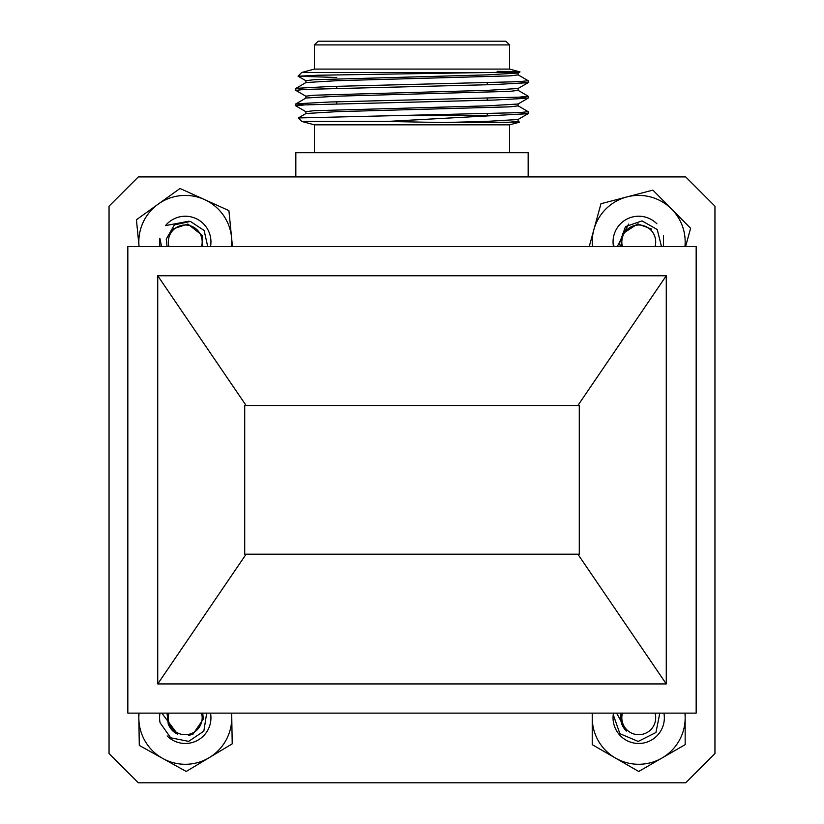 <?xml version="1.0" encoding="UTF-8"?>
<svg xmlns="http://www.w3.org/2000/svg" width="824" height="824" viewBox="0 0 824 824"><rect width="100%" height="100%" fill="white"/><g stroke="black" fill="none" stroke-linecap="round" stroke-linejoin="round"><path stroke-width="1.24" d="M613.489 713.12A25.647 25.647 0 0 0 638.703 743.464A25.647 25.647 0 0 0 663.917 713.12M592.477 713.12A46.463 46.463 0 0 0 661.929 758.059A46.463 46.463 0 0 0 684.929 713.12M592.229 713.12L592.229 744.649L638.703 771.47L685.166 744.649L685.166 713.12M206.69 713.12L203.837 731.156L188.665 741.363L170.692 737.799L160.083 722.772A25.647 25.647 0 0 1 160.011 713.12M168.951 713.12A16.933 16.933 0 0 0 199.243 727.293A16.933 16.933 0 0 0 201.53 713.12M161.834 713.12L177.613 734.184A18.107 18.107 0 0 1 168.209 723.905L167.035 713.12M177.613 734.184L171.783 729.868M202.735 713.12L203.291 719.105L193.104 734.071L188.459 735.574M613.53 246.582A25.647 25.647 0 0 1 613.149 243.389L614.138 246.582M655.049 246.582A16.933 16.933 0 0 0 637.797 225.024A16.933 16.933 0 0 0 622.47 246.582M620.359 246.582L619.586 243.029L625.478 226.621L641.999 220.904L657.243 229.525L661.487 246.582M621.265 246.582L622.594 233.789L637.735 223.86L651.537 229.103M160.011 246.582A25.647 25.647 0 0 1 159.856 238.229L161.566 246.582M201.53 246.582A16.933 16.933 0 0 0 187.697 225.179A16.933 16.933 0 0 0 168.951 246.582M167.097 246.582L166.242 239.156L174.358 224.921L190.395 221.419L204.125 230.483L207.73 246.582M172.463 229.103L187.862 224.025L202.065 235.252L202.735 246.582M659.818 713.12L655.935 732.515L638.209 741.435L619.895 733.679L613.283 714.82A25.647 25.647 0 0 1 613.53 713.12M622.47 713.12A16.933 16.933 0 0 0 649.158 731.125A16.933 16.933 0 0 0 655.049 713.12M616.63 713.12L626.467 731.053A18.107 18.107 0 0 1 620.668 718.384L620.905 713.12M189.026 221.192L165.47 225.611A25.647 25.647 0 0 1 210.511 246.582M231.523 246.582A46.463 46.463 0 0 0 158.218 204.115A46.463 46.463 0 0 0 139.06 246.448A46.463 46.463 0 0 0 139.071 246.582M232.461 246.582L228.907 210.614L180.023 188.48L136.423 219.75L139.06 246.448M167.128 735.925A25.647 25.647 0 0 0 210.511 713.12M139.071 713.12A46.463 46.463 0 0 0 209.214 757.658A46.463 46.463 0 0 0 231.523 713.12M138.741 713.12L139.297 745.432L186.214 771.47L232.213 743.845L231.688 713.12M663.516 235.386L663.382 246.582M617.289 246.582L628.588 224.128M656.872 223.768A25.647 25.647 0 0 0 613.489 246.582M684.929 246.582A46.463 46.463 0 0 0 626.93 196.926A46.463 46.463 0 0 0 592.477 246.582A46.463 46.463 0 0 1 593.888 229.597L589.232 246.582M685.589 246.582L690.605 228.289L652.886 190.128L600.974 203.724L593.888 229.597M244.718 405.501L244.718 554.192L579.282 554.192L579.282 405.501L244.718 405.501L244.718 554.192M528.163 176.903L528.163 152.718L295.837 152.718L295.837 176.903M509.582 152.718L509.582 124.836L314.418 124.836L314.418 152.718M509.582 124.836L519.532 122.179L443.343 122.56L386.94 121.437L301.728 121.437L298.309 117.945L305.972 113.516L336.882 111.673L509.984 106.832L518.111 105.863L518.111 103.927M336.728 77.497L298.061 76.22L317.518 75.252L489.909 72.481C527.257 72.121 529.667 71.75 497.15 71.369M305.889 82.627L305.889 80.69L313.944 79.732L486.912 74.891L518.028 73.037L520.016 71.894L509.582 69.082L314.418 69.082L301.728 72.481L489.909 72.481M305.972 96.274L295.837 90.383L304.633 89.414L493.937 84.573L528.091 82.709L518.028 88.529L486.912 90.383L313.944 95.213L305.889 96.181L305.889 98.118M305.972 111.765L295.837 105.874L304.612 104.895L493.937 100.065L528.091 98.2L518.028 104.02L486.912 105.863L313.944 110.704L305.889 111.673L305.889 113.609M386.94 121.437L528.091 113.691L518.028 119.511L486.912 121.355L443.343 122.56M528.091 113.691L519.347 112.641M528.091 98.2L519.347 97.15M528.091 82.709L519.347 81.669M518.111 72.955L518.111 74.891L509.984 75.86L336.882 80.7L305.972 82.544L295.837 88.446L304.653 89.404M518.111 88.436L518.111 90.383L509.984 91.351L336.882 96.192L305.972 98.025L295.837 103.927L304.653 104.895M518.111 119.418L518.111 121.355L505.854 122.56M518.028 74.799L528.163 80.7L519.326 81.669L329.858 86.51L295.909 88.353M518.028 90.29L528.163 96.181L519.316 97.15L329.858 101.991L295.909 103.845M518.028 105.771L528.163 111.673L519.326 112.641L298.309 117.945M412 115.545L494.05 115.545M318.136 41.2L505.864 41.2L509.582 44.918L314.418 44.918L318.136 41.2M579.282 554.192L579.282 405.501M577.881 554.192L666.266 683.93L666.266 275.762L577.881 405.501M246.118 554.192L157.734 683.93L666.266 683.93M246.118 405.501L157.734 275.762L157.734 683.93M666.266 275.762L157.734 275.762M696.167 246.582L127.833 246.582L127.833 713.12L696.167 713.12L696.167 246.582M109.046 753.527L109.046 206.165L138.319 176.903L685.681 176.903L714.954 206.165L714.954 753.527L685.681 782.8L138.319 782.8L109.046 753.527M314.418 124.836L301.728 121.437M487.272 115.545L487.272 113.805M487.272 100.25L487.272 98.314M487.272 84.759L487.272 82.822M336.728 103.742L336.728 101.805M336.728 88.25L336.728 86.314M305.972 80.783L298.061 76.22M519.553 122.148L518.028 121.262M301.728 72.481L298.041 76.158M295.837 88.436L295.837 90.372M295.837 103.927L295.837 105.863M528.163 80.7L528.163 82.627M528.163 96.181L528.163 98.118M528.163 111.673L528.163 113.609M509.582 69.082L509.582 44.918M314.418 69.082L314.418 44.918"/></g></svg>
